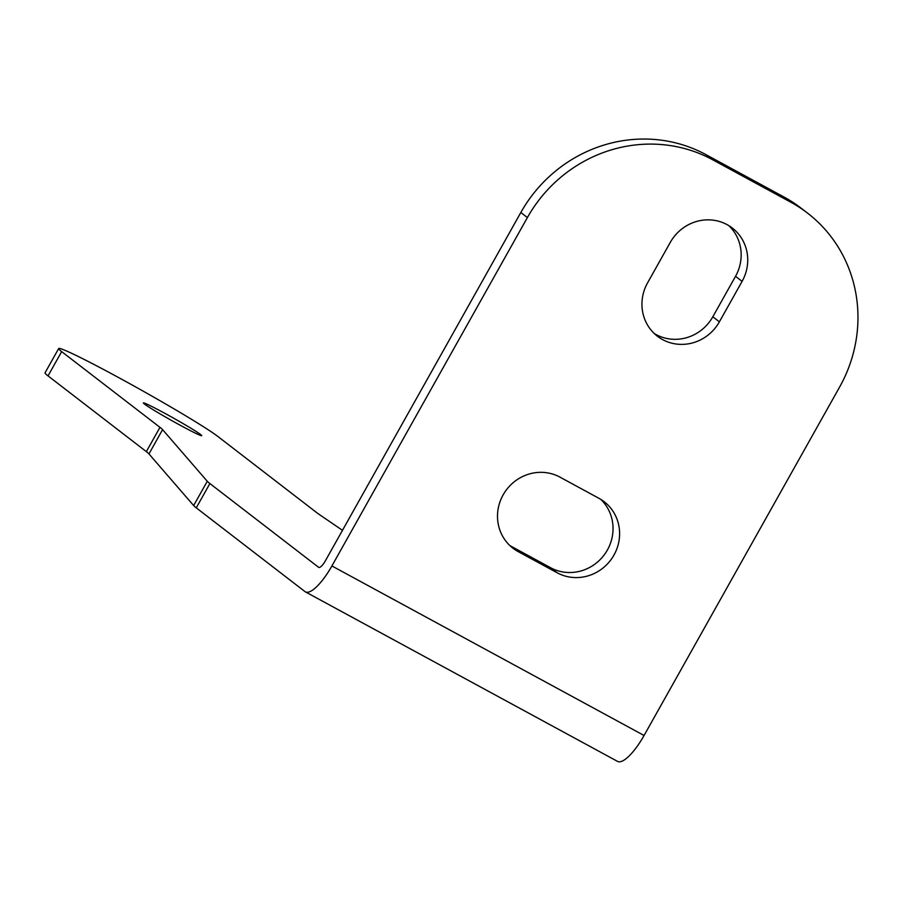 <?xml version="1.0" encoding="UTF-8"?>
<svg xmlns="http://www.w3.org/2000/svg" width="901" height="901" viewBox="0 0 901 901"><rect width="100%" height="100%" fill="white"/><g stroke="black" fill="none" stroke-linecap="round" stroke-linejoin="round"><path stroke-width="1.35" d="M559.938 477.125L598.962 498.321A42.741 40.804 -52.4 0 1 604.154 501.699A42.741 40.804 -52.4 0 1 612.286 557.82A42.741 40.804 -52.4 0 1 557.178 572.788L518.154 551.603A42.741 40.804 -52.4 0 1 512.962 548.225A42.741 40.804 -52.4 0 1 504.83 492.092A42.741 40.804 -52.4 0 1 559.938 477.125M600.742 499.345A42.741 40.804 -52.4 0 1 604.47 554.543A42.741 40.804 -52.4 0 1 550.612 567.731L511.588 546.535A42.741 40.804 -52.4 0 1 509.808 545.522M647.582 282.846L670.288 242.38A42.741 40.804 -52.4 0 1 732.276 228.021A42.741 40.804 -52.4 0 1 742.097 281.371L719.381 321.848A42.741 40.804 -52.4 0 1 657.392 336.208A42.741 40.804 -52.4 0 1 647.582 282.846M728.864 225.667A42.741 40.804 -52.4 0 1 735.531 276.314L712.815 316.792A42.741 40.804 -52.4 0 1 654.25 333.505M342.481 530.329L321.049 515.699A92.916 4.178 -150.7 0 1 316.06 512.128L217.749 436.388A92.916 4.178 29.3 0 0 117.817 377.136A92.916 4.178 29.3 0 0 58.678 348.529A92.916 4.178 29.3 0 0 61.662 351.615L159.973 427.344A92.916 4.178 -150.7 0 1 162.585 429.631L207.275 481.269A92.916 4.178 29.3 0 0 209.888 483.555L318.594 567.303A9.292 2.737 -61.5 0 0 318.706 567.371A9.292 2.737 -61.5 0 0 325.329 560.895L520.823 212.512A139.373 133.066 -52.4 0 1 706.035 154.679L712.601 159.736L790.639 202.117L784.073 197.06A139.373 133.066 -52.4 0 1 801 208.075L807.566 213.132A139.373 133.066 127.6 0 0 790.639 202.117M706.035 154.679L784.073 197.06M209.888 483.555L196.26 507.837L304.966 591.585A37.166 10.925 -61.5 0 0 305.394 591.867A37.166 10.925 -61.5 0 0 331.895 565.952L527.389 217.58L520.823 212.512M807.566 213.132A139.373 133.066 127.6 0 1 839.574 387.126L644.069 735.498A37.166 10.925 118.5 0 1 617.579 761.413L305.394 591.867M712.601 159.736A139.373 133.066 127.6 0 0 527.389 217.58M196.26 507.837A92.916 4.178 -150.7 0 1 193.647 505.551L207.275 481.269M162.585 429.631L148.958 453.924L193.647 505.551M148.958 453.924A92.916 4.178 29.3 0 0 146.345 451.638L159.973 427.344M61.662 351.615L48.035 375.897L146.345 451.638M48.035 375.897A92.916 4.178 -150.7 0 1 45.05 372.811L58.678 348.529M164.658 413.221A33.45 1.509 29.3 0 0 143.372 402.927A33.45 1.509 29.3 0 0 171.809 420.609A33.45 1.509 29.3 0 0 201.711 435.667A33.45 1.509 29.3 0 0 164.658 413.221M511.588 546.535L518.154 551.603M550.612 567.731L557.178 572.788M712.815 316.792L719.381 321.848M735.531 276.314L742.097 281.371M644.069 735.498L331.895 565.952"/></g></svg>
